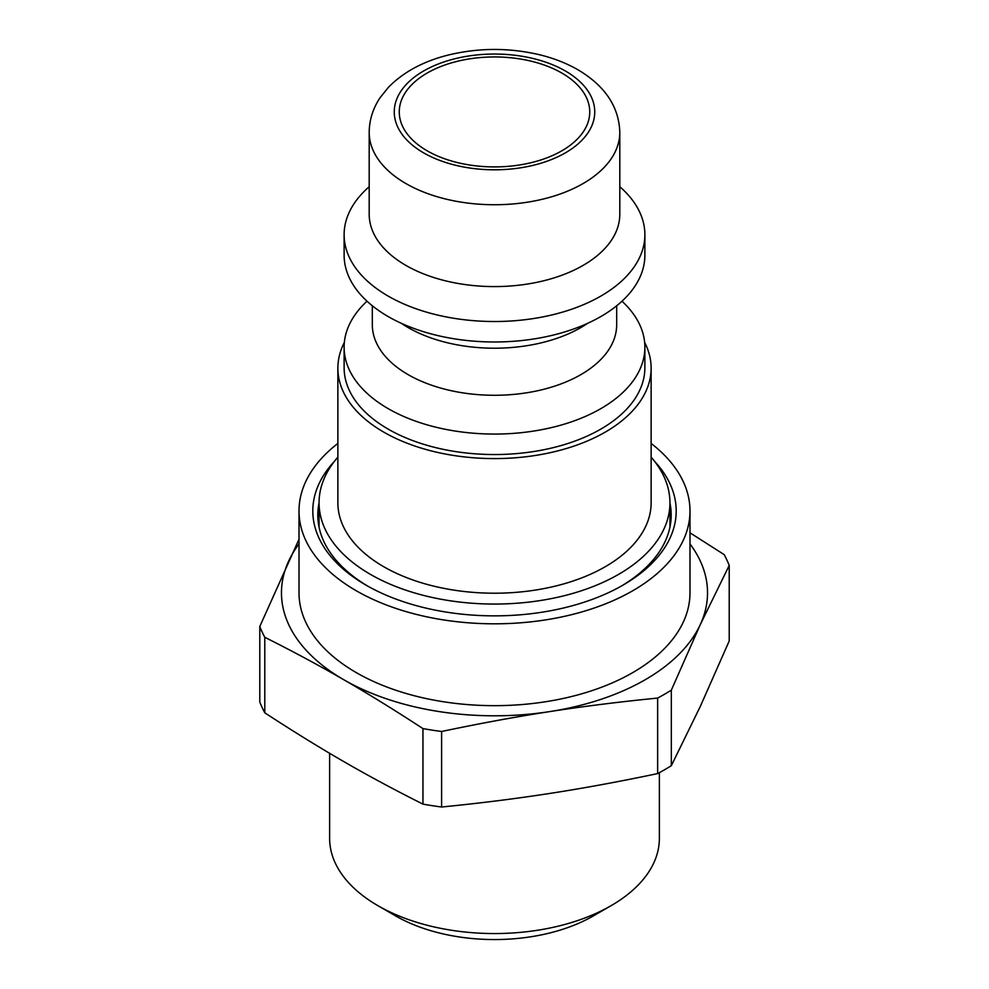 <?xml version="1.0" encoding="UTF-8"?>
<svg xmlns="http://www.w3.org/2000/svg" width="989" height="989" viewBox="0 0 989 989"><rect width="100%" height="100%" fill="white"/><g stroke="black" fill="none" stroke-linecap="round" stroke-linejoin="round"><path stroke-width="1.48" d="M367.809 586.156A176.685 102.015 180 0 1 317.815 515.046A176.685 102.015 180 0 1 319.064 502.919M669.936 502.919A176.685 102.015 180 0 1 671.185 515.046A176.685 102.015 180 0 1 621.191 586.156M334.443 461.307A181.704 104.908 0 0 0 366.017 585.129A181.704 104.908 0 0 0 605.243 594.129A181.704 104.908 0 0 0 622.983 585.129A181.704 104.908 0 0 0 654.557 461.307M651.133 443.431A195.488 112.857 180 0 1 689.988 510.954A195.488 112.857 180 0 1 613.637 600.434A195.488 112.857 180 0 1 408.123 612.203A195.488 112.857 180 0 1 299.012 510.954A195.488 112.857 180 0 1 337.867 443.431M689.988 510.954L689.988 592.807A195.488 112.857 180 0 1 613.637 682.286A195.488 112.857 180 0 1 408.123 694.055A195.488 112.857 180 0 1 299.012 592.807L299.012 510.954M299.012 543.938A213.031 122.995 0 0 0 288.726 560.973A213.031 122.995 0 0 0 343.863 679.777A213.031 122.995 0 0 0 549.637 711.61A213.031 122.995 0 0 0 700.274 624.64A213.031 122.995 0 0 0 689.988 543.938M377.922 905.677L395.637 915.913A139.808 80.715 0 0 0 593.363 915.913L611.078 905.677A164.866 95.191 180 0 1 377.922 905.677A164.866 95.191 180 0 1 329.634 838.363L329.634 753.297M659.366 772.669L659.366 838.363A164.866 95.191 180 0 1 611.078 905.677M689.988 532.799L724.208 554.656A240.599 138.905 180 0 1 729.214 565.448L700.274 624.64L671.321 690.174A240.599 138.905 180 0 1 657.648 698.061C619.423 701.856 583.411 706.369 549.637 711.61C515.862 716.815 479.85 723.441 441.613 731.489A240.599 138.905 180 0 1 422.946 728.596C394.957 710.312 368.6 694.031 343.863 679.777C319.138 665.486 292.781 651.318 264.792 637.287A240.599 138.905 180 0 1 259.786 626.507L299.012 539.24M264.792 637.287L264.792 712.809C292.781 731.106 319.138 747.375 343.863 761.629C368.6 775.932 394.957 790.087 422.946 804.119L422.946 728.596M441.613 731.489L441.613 807.012C479.85 803.229 515.862 798.704 549.637 793.462C583.411 788.258 619.423 781.631 657.648 773.583L657.648 698.061M441.613 807.012A240.599 138.905 180 0 1 422.946 804.119M264.792 712.809A240.599 138.905 180 0 1 259.786 702.029L259.786 626.507M671.321 690.174L671.321 765.696L700.274 706.492L729.214 640.971L729.214 565.448M671.321 765.696A240.599 138.905 180 0 1 657.648 773.583M561.839 73.05A95.241 54.988 180 0 1 589.741 111.93A95.241 54.988 180 0 1 530.945 162.728A95.241 54.988 180 0 1 427.161 150.81A95.241 54.988 180 0 1 399.259 111.93A95.241 54.988 180 0 1 458.055 61.133A95.241 54.988 180 0 1 561.839 73.05M619.806 132.39L619.806 214.242A125.306 72.345 180 0 1 583.102 265.398A125.306 72.345 180 0 1 446.546 281.086A125.306 72.345 180 0 1 369.194 214.242L369.194 132.39A125.306 72.345 0 0 0 446.546 199.234A125.306 72.345 0 0 0 583.102 183.546A125.306 72.345 0 0 0 619.806 132.39C619.003 106.725 605.033 85.858 577.922 69.762C566.61 63.284 553.976 58.314 540.019 54.865C509.632 47.645 479.257 47.657 448.895 54.889C423.799 61.071 403.685 71.838 388.529 87.205L380.209 97.528C372.989 108.246 369.317 119.867 369.194 132.39M651.133 457.165A175.436 101.286 180 0 1 669.936 502.771A175.436 101.286 180 0 1 618.545 574.399A175.436 101.286 180 0 1 370.455 574.399A175.436 101.286 180 0 1 319.064 502.771A175.436 101.286 180 0 1 337.867 457.165M644.63 342.379A156.633 90.432 180 0 1 651.133 368.168L651.133 502.771A156.633 90.432 180 0 1 605.256 566.722A156.633 90.432 180 0 1 434.554 586.329A156.633 90.432 180 0 1 337.867 502.771L337.867 368.168A156.633 90.432 180 0 1 344.37 342.379M651.133 368.168A156.633 90.432 180 0 1 605.256 432.106A156.633 90.432 180 0 1 434.554 451.713A156.633 90.432 180 0 1 337.867 368.168M621.982 301.212A150.377 86.822 180 0 1 644.877 347.25L644.877 367.71A150.377 86.822 180 0 1 600.83 429.102A150.377 86.822 180 0 1 436.953 447.93A150.377 86.822 180 0 1 344.123 367.71L344.123 347.25A150.377 86.822 180 0 1 367.018 301.212M644.877 347.25A150.377 86.822 180 0 1 600.83 408.642A150.377 86.822 180 0 1 388.17 408.642A150.377 86.822 180 0 1 344.123 347.25M616.679 305.774L616.679 324.738A122.179 70.54 180 0 1 580.889 374.621A122.179 70.54 180 0 1 408.111 374.621A122.179 70.54 180 0 1 372.321 324.738L372.321 305.774M587.651 323.316A122.179 70.54 180 0 1 580.889 327.557A122.179 70.54 180 0 1 408.111 327.557A122.179 70.54 180 0 1 401.349 323.316M619.806 186.711A150.377 86.822 180 0 1 644.877 234.702L644.877 255.174A150.377 86.822 180 0 1 600.83 316.554A150.377 86.822 180 0 1 388.17 316.554A150.377 86.822 180 0 1 344.123 255.174L344.123 234.702A150.377 86.822 180 0 1 369.194 186.711M644.877 234.702A150.377 86.822 180 0 1 600.83 296.094A150.377 86.822 180 0 1 436.953 314.91A150.377 86.822 180 0 1 344.123 234.702M565.387 152.85A100.248 57.881 180 0 1 423.613 152.85A100.248 57.881 180 0 1 423.613 70.998A100.248 57.881 180 0 1 565.387 70.998A100.248 57.881 180 0 1 565.387 152.85M669.936 527.174L669.936 502.771M319.064 527.174L319.064 502.771"/></g></svg>
